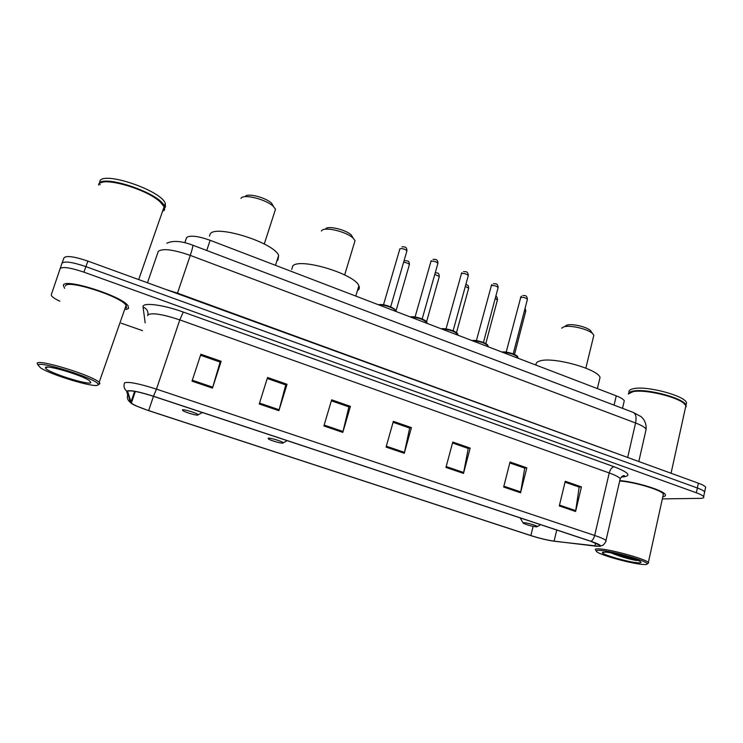 <?xml version="1.0" encoding="UTF-8"?>
<svg xmlns="http://www.w3.org/2000/svg" width="743" height="743" viewBox="0 0 743 743"><rect width="100%" height="100%" fill="white"/><g stroke="black" fill="none" stroke-linecap="round" stroke-linejoin="round"><path stroke-width="1.11" d="M184.821 242.692L186.604 237.528C190.022 235.076 197.87 235.995 210.148 240.295L616.253 395.833C620.739 397.579 623.414 399.223 624.278 400.756L623.879 402.465M705.395 488.365L705.655 487.129C704.847 485.996 702.423 484.687 698.392 483.201L87.897 261.099C74.272 256.502 66.303 255.416 63.972 257.84L61.975 263.282C64.279 260.914 72.257 262.028 85.9 266.616C72.257 262.028 64.279 260.914 61.975 263.282L51.258 294.767L51.629 295.955C52.809 297.414 55.549 299.169 59.877 301.231M662.347 498.897L700.027 498.377C703.11 498.312 704.308 497.736 703.64 496.64C702.822 495.544 700.389 494.262 696.349 492.776L697.371 487.984L85.9 266.616L697.371 487.984C701.411 489.47 703.835 490.77 704.652 491.875C703.835 490.77 701.411 489.47 697.371 487.984L698.392 483.201M704.392 493.083L704.652 491.875L704.392 493.083M63.341 285.331L64.604 288.293L63.341 285.331C64.037 277.594 122.539 296.225 128.084 305.856C122.539 296.225 64.037 277.594 63.341 285.331M125.911 309.59L128.558 308.447L128.084 305.856L128.558 308.447L125.911 309.59M622.634 476.059L624.101 476.235M127.898 391.152C131.028 390.196 139.535 391.905 153.392 396.288L590.629 541.266L599.731 545.241C600.66 546.254 599.062 546.523 594.929 546.049L554.083 541.127C547.331 540.18 539.594 538.322 530.864 535.564L148.656 410.582C139.693 407.591 133.926 405.102 131.362 403.115L127.731 391.654M127.341 390.967L130.313 402.288C130.61 403.077 132.486 404.257 135.932 405.836L148.581 410.628L530.641 535.554C539.585 538.387 547.517 540.282 554.436 541.257L599.787 546.337C601.849 545.706 598.886 544.025 590.899 541.275L153.476 396.233C139.266 391.737 130.545 389.982 127.341 390.967M565.042 482.17L579.178 487.092L575.593 511.481L581.453 486.888L565.265 481.25L559.293 505.946L575.593 511.481M578.862 486.981L581.453 486.888M509.8 462.935L524.716 468.127L520.555 492.785L526.815 467.849L510.042 461.997L503.661 487.036L520.555 492.785M524.419 468.025L526.815 467.849M452.524 442.986L468.248 448.466L463.493 473.393L470.18 448.103L452.775 442.039L445.958 467.44L463.493 473.393M467.988 448.373L470.18 448.103M200.545 355.247L220.104 362.064L212.461 388.106L221.154 361.312L200.87 354.244L192.01 381.159L212.461 388.106M219.993 362.017L221.154 361.312M267.239 378.475L285.739 384.92L278.894 410.675L287.039 384.28L267.545 377.481L259.242 403.997L278.894 410.675M285.591 384.865L287.039 384.28M331.369 400.802L348.894 406.904L342.792 432.389L350.417 406.365L331.657 399.827L323.883 425.962L342.792 432.389M348.699 406.839L350.417 406.365M393.084 422.293L409.681 428.07L404.276 453.276L411.418 427.624L393.353 421.337L386.072 447.091L404.276 453.276M409.458 427.996L411.418 427.624M662.83 496.723C665.18 496.361 665.96 495.59 665.189 494.401C663.081 490.231 635.534 481.835 619.783 480.582C635.534 481.835 663.081 490.231 665.189 494.401C665.96 495.59 665.18 496.361 662.83 496.723M696.349 492.776L83.903 272.142C70.232 267.564 62.254 266.421 59.969 268.734M121.155 323.177L142.517 330.644M623.841 476.328L622.42 476.161L623.841 476.328M98.039 384.93L98.095 384.168C97.147 378.874 38.237 360.151 38.116 365.175L40.401 367.739C50.97 375.057 96.237 388.533 98.039 384.93M99.079 384.437L99.933 383.267L99.153 382.339C93.005 375.559 37.057 358.395 37.187 363.373L37.93 364.813M124.945 308.642L126.561 307.732L126.106 305.317C120.886 296.281 66.146 278.848 65.412 286.064M164.249 210.408L164.129 206.74L160.423 202.189C147.068 188.926 101.392 175.915 98.67 184.598L98.494 184.988M164.138 209.805L164.11 206.795M163.822 206.155L160.237 201.836C148.702 190.459 110.577 177.939 101.429 182.611M164.612 209.535L164.342 206.127C159.884 192.976 100.584 173.193 98.717 184.375L98.624 184.691M164.584 207.984L165.42 207.065L165.308 203.368C160.878 190.124 101.633 170.342 99.729 181.608M45.472 367.599L45.518 368.064C46.911 372.271 89.457 385.831 90.906 382.58L89.262 380.527C81.563 375.02 45.527 364.367 45.472 367.599M99.692 183.688L100.101 184.793M162.513 211.365L164.157 210.213M273.563 206.619L271.659 203.276C265.966 197.527 247.475 192.781 245.162 196.458M274.538 212.219L275.514 209.21L273.433 206.498C266.514 199.523 243.871 193.7 241.113 198.177L240.946 198.4M198.009 415.021L198.14 414.761C197.898 413.405 183.605 408.956 182.425 409.876L182.862 410.628C185.36 412.411 196.904 415.764 198.009 415.021M276.972 260.682L277.956 260.031L278.634 255.453C274.353 242.766 215.665 224.247 210.185 233.952L209.461 236.116M353.074 238.104L351.346 235.039C346.136 229.838 328.75 225.538 325.694 228.668M354.207 243.398L355.052 240.63L353.157 238.169C346.823 231.862 325.545 226.596 321.877 230.404L321.347 230.989M282.981 443.097L283.25 442.809C283.074 441.583 269.904 437.553 268.167 438.203L268.418 438.946C270.647 440.553 281.383 443.617 282.981 443.097M357.42 290.597C359.352 289.454 359.835 287.857 358.86 285.786C355.043 274.195 300.553 257.626 292.863 265.771L291.711 269.412M591.716 332.855L590.499 330.533C586.533 326.744 571.711 323.372 566.89 325.155L565.442 325.945M593.388 337.127L593.861 335.195L592.487 333.468C587.676 328.861 569.528 324.737 563.696 326.892L561.689 328.174M536.455 526.852L537.356 526.601C537.375 525.719 526.833 522.663 523.815 522.673L523.286 523.248C527.103 525.013 531.496 526.22 536.455 526.852M599.248 380.722L600.047 377.379C597.474 368.834 552.885 356.612 540.068 360.912C536.836 361.804 535.554 363.225 536.205 365.166M642.732 564.448C645.881 564.708 647.367 564.485 647.218 563.788C647.599 561.086 611.703 550.888 600.065 550.387C596.183 550.164 595.217 550.721 597.177 552.049C602.136 555.643 631.55 563.658 642.732 564.448M647.172 563.696L648.676 562.915L648.36 562.451C645.825 559.052 610.737 549.356 599.332 548.891C595.858 548.687 594.614 549.096 595.617 550.108M663.053 495.692L663.415 494.049C661.409 490.018 634.123 481.863 619.69 481M685.325 408.297L685.891 405.706L684.006 403.486C676.529 396.53 644.422 389.118 633.073 391.645L628.429 393.911M685.483 407.554L685.845 405.919M685.362 404.851L683.792 403.189C676.381 396.298 644.627 388.96 633.38 391.459L629.869 392.62M686.133 406.83L686.012 405.158C684.034 398.174 646.187 388.115 633.203 391.097C630.101 391.672 628.485 392.666 628.355 394.078M686.049 405.241L686.551 402.678C684.591 395.647 646.763 385.608 633.77 388.635C629.925 389.388 628.374 390.734 629.098 392.685M611.025 552.885C619.532 556.349 627.835 558.847 635.924 560.408L638.265 560.51M605.285 552.114L602.304 552.653C602.294 554.733 628.179 562.145 637.643 562.776C640.903 563.018 641.766 562.609 640.234 561.541C636.519 558.792 613.142 552.486 605.285 552.114M635.209 559.284L619.095 554.584M635.924 560.408C629.275 558.968 621.65 556.591 613.049 553.266M206.721 250.484L210.148 240.295M614.071 405.121L616.253 395.833M645.676 431.311L646.15 429.194C644.989 427.318 641.46 425.247 635.571 422.981L190.282 255.397C173.249 249.518 162.587 248.171 158.278 251.357L147.467 282.777M177.308 293.634L190.282 255.397C192.288 249.332 193.096 245.924 192.697 245.162L192.623 245.134M166.228 289.594L177.475 293.123L634.801 460.066M87.897 261.099L83.903 272.142M166.776 243.24C172.896 240.314 181.543 240.955 192.697 245.162L633.315 412.43C635.897 413.944 636.649 417.464 635.571 422.981L627.668 457.465M638.813 461.524L646.15 429.194C646.559 421.002 641.757 417.111 640.689 416.424L632.962 412.291M145.182 322.889L143.065 307.091C141.69 302.039 162.559 304.472 183.28 312.051L614.024 466.715C611.879 467.217 610.282 469.297 609.232 472.957L179.797 319.899C162.736 314.233 152.129 312.543 147.968 314.818L147.671 315.673M614.024 466.715C628.801 472.502 631.782 475.901 622.978 476.922L621.371 476.96M619.838 480.359L620.229 478.668C618.956 477.052 615.297 475.149 609.232 472.957L594.669 535.462C600.846 537.551 604.626 539.223 605.991 540.495L605.731 541.666M124.36 383.49L124.555 382.821C128.437 381.503 139.08 383.602 156.476 389.128L153.476 396.233M124.35 383.518C123.459 386.787 124.397 389.443 127.174 391.487M126.589 391.059L127.675 394.784C126.83 397.867 127.712 400.366 130.313 402.288M590.899 541.275C592.626 540.356 593.88 538.424 594.669 535.462L156.476 389.128L179.797 319.899L183.28 312.051M143.065 307.091C146.798 308.605 148.396 311.28 147.876 315.088M530.864 535.564L533.13 526.369M554.083 541.127L556.758 530.038M594.929 546.049L595.626 543.077M130.842 402.446L134.632 391.329M148.656 410.582L153.467 396.307M404.498 452.385L386.323 446.209M343.034 431.479L324.152 425.061M279.164 409.764L259.53 403.087M212.739 387.177L192.307 380.23M463.688 472.511L446.19 466.567M520.741 491.912L503.875 486.182M575.76 510.627L559.498 505.091M406.755 251.44L406.932 250.846C404.981 249.026 402.65 248.329 399.92 248.738L383.499 304.788M395.499 311.28L395.387 310.593C394.449 308.094 383.453 304.314 378.976 304.955M378.624 304.816C381.837 303.367 394.728 307.518 395.044 310.091M437.757 263.876L437.915 263.319C436.048 261.573 433.745 260.886 430.996 261.267L415.077 316.964M426.993 323.344L426.919 322.611C423.371 319.314 418.003 317.484 410.795 317.14M410.377 316.982C413.74 315.654 426.259 319.629 426.566 322.109M468.164 276.08L468.313 275.542C466.52 273.87 464.236 273.21 461.477 273.554L446.032 328.898M457.883 335.167L457.837 334.396C454.447 331.239 449.162 329.474 441.992 329.084M441.518 328.908C445.02 327.7 457.196 331.508 457.474 333.895M498.005 288.061L498.144 287.541C496.408 285.934 494.16 285.293 491.383 285.6L476.402 340.61M488.17 346.777L488.17 345.969C484.919 342.941 479.727 341.223 472.585 340.805M472.056 340.6C475.696 339.505 487.538 343.164 487.807 345.467M527.279 299.81L527.409 299.327C525.738 297.776 523.509 297.144 520.732 297.432L506.187 352.089M517.88 358.154L517.936 357.318C514.815 354.42 509.698 352.749 502.602 352.303M502.008 352.071C505.769 351.086 517.314 354.606 517.555 356.816M409.244 265.102L409.402 264.573C408.297 263.282 406.356 262.53 403.588 262.325M439.169 277L439.308 276.489L434.785 274.399M468.545 288.674L468.675 288.182L465.332 286.389M497.373 300.135L495.275 298.249M525.691 311.391L524.632 309.998M622.513 408.325L624.278 400.756M705.655 487.129L703.64 496.64M621.715 476.644C624.371 476.226 625.216 475.929 624.25 475.734C623.163 475.353 621.817 476.328 620.229 478.668L605.991 540.495C606.362 541.09 605.434 542.622 603.195 545.093L599.787 546.337M132.365 403.858L131.232 402.994M131.362 403.115L135.337 391.45M98.095 384.168L99.933 383.267M126.106 305.317L99.153 382.339M164.129 206.74L138.7 279.582M165.308 203.368L164.342 206.127M47.543 367.107L45.518 368.064M271.659 203.276L273.433 206.498M275.514 209.21L264.267 244.001M198.14 414.761L202.393 412.532M278.634 255.453L275.486 265.316M351.346 235.039L353.157 238.169M355.052 240.63L344.659 274.919M283.25 442.809L287.197 440.655M358.86 285.786L355.786 296.067M590.499 330.533L592.487 333.468M593.861 335.195L585.837 368.147M537.356 526.601L540.607 524.679M600.047 377.379L597.363 388.589M523.016 522.784L520.146 517.899M647.218 563.788L648.676 562.915M663.415 494.049L648.36 562.451M685.891 405.706L671.059 473.254M686.551 402.678L686.012 405.158M603.223 552.095L602.304 552.653M378.438 304.751C381.066 304.277 384.28 304.667 388.069 305.921C393.233 307.927 395.675 309.487 395.387 310.593L395.22 311.178M401.898 246.843C403.941 246.917 406.802 246.1 406.932 250.846L390.651 306.887M430.903 261.332L431.237 260.663M410.21 316.917L419.814 318.106C424.866 320.047 427.225 321.552 426.919 322.611L426.742 323.242M433.002 259.363C434.887 259.521 437.794 258.564 437.915 263.319L422.182 318.979M461.329 273.647L461.877 272.7M441.361 328.843C443.19 327.96 452.32 330.013 454.697 331.554C456.815 332.697 457.864 333.644 457.837 334.396L457.651 335.084M463.502 271.641C465.907 271.845 467.765 270.842 468.313 275.542L453.109 330.839M491.179 285.721L491.94 284.532M471.916 340.545C476.068 340.266 480.48 341.167 485.142 343.229L488.17 345.969L487.975 346.702M493.417 283.687C495.711 283.965 497.569 282.842 498.144 287.541L483.442 342.477M520.471 297.571L521.428 296.178M501.878 352.024C505.983 351.801 510.292 352.656 514.815 354.587C516.933 355.674 517.973 356.584 517.936 357.318L517.732 358.098M522.766 295.51C524.911 295.825 526.806 294.627 527.409 299.327L513.199 353.9M395.861 311.419L409.402 264.573C409.226 260.022 407.285 261.072 404.573 260.682M426.556 321.784L439.308 276.489C438.658 272.003 438.398 273.675 435.314 272.523M456.49 332.632L468.675 288.182C467.914 283.872 468.201 285.944 465.889 284.383M485.783 343.563L497.504 299.67C497.151 297.172 496.584 296.058 495.795 296.308M514.5 354.439L525.803 310.945L525.06 308.354"/></g></svg>
